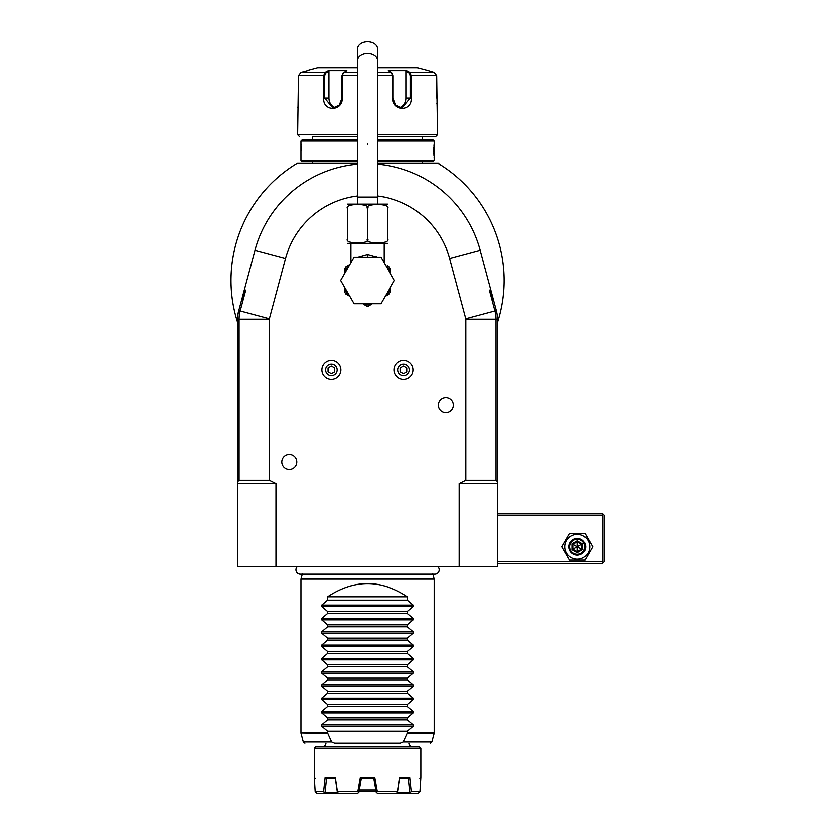 <?xml version="1.0" encoding="UTF-8"?>
<svg xmlns="http://www.w3.org/2000/svg" width="835" height="835" viewBox="0 0 835 835"><rect width="100%" height="100%" fill="white"/><g stroke="black" fill="none" stroke-linecap="round" stroke-linejoin="round"><path stroke-width="1.25" d="M344.886 292.448L344.886 289.254A24.309 24.309 0 0 0 348.56 295.6L345.794 294.014A25.645 25.645 0 0 1 344.886 292.448M366.628 306.038L363.872 304.451A24.309 24.309 0 0 0 371.199 304.451L368.444 306.038A25.645 25.645 0 0 1 366.628 306.038M348.56 295.6L349.802 296.331M385.269 296.331L389.277 294.014A25.645 25.645 0 0 0 390.185 292.448L390.185 287.814M390.185 268.39L389.277 266.814L390.185 268.39L390.185 271.573A24.309 24.309 0 0 0 388.661 268.39L386.198 266.115M390.185 273.014L390.185 271.573M389.423 267.064L388.661 268.39L387.764 267.534M389.277 266.814L388.192 266.198M376.773 256.929L376.115 256.564M375.98 256.502L375.155 256.105M383.536 261.512L384.309 262.837M357.985 257.107L367.536 254.445L377.086 257.107M347.558 243.402L387.513 243.402M367.536 238.789C363.162 244.436 391.886 244.436 387.513 238.789C387.513 244.436 387.513 244.436 387.513 238.789L387.513 208.813C387.513 203.176 387.513 203.176 387.513 208.813C391.886 203.176 363.142 203.176 367.536 208.813C371.94 203.176 343.164 203.176 347.558 208.813C347.558 203.176 347.558 203.176 347.558 208.813L347.558 238.789C347.558 244.436 347.558 244.436 347.558 238.789C343.175 244.425 371.93 244.436 367.536 238.789L367.536 208.813M353.81 243.183L353.236 243.11M387.513 208.687L387.513 238.789M347.558 238.789L347.558 208.813M347.558 204.199L387.513 204.199M367.536 41.75A9.989 7.066 0 0 1 377.524 48.816L377.524 60.59A9.989 7.066 0 0 0 367.536 53.523A9.989 7.066 0 0 0 357.547 60.59L357.547 48.816A9.989 7.066 0 0 1 367.536 41.75M350.888 243.789L350.888 261.96L351.535 261.512M394.454 280.414L380.99 303.721L354.082 303.721L340.617 280.414L354.082 257.107L380.99 257.107L394.454 280.414M344.886 287.814L344.886 289.254M348.873 266.115L346.41 268.39A24.309 24.309 0 0 0 344.886 271.573L344.886 268.39L345.794 266.814L347.84 265.645M344.886 271.573L344.886 273.014M344.886 269.267L346.41 268.39L345.648 267.064L344.886 268.39M348.258 265.394L345.648 267.064M349.928 264.298L348.884 265.008M459.114 483.548L497.409 483.548L497.409 566.808L459.114 566.808L459.114 483.548L465.773 480.219L465.773 319.168A1.67 1.67 0 0 0 465.721 318.74L449.564 258.433A84.919 84.919 0 0 0 377.524 196.089M357.547 196.089A84.919 84.919 0 0 0 285.507 258.433L269.35 318.74A1.67 1.67 0 0 0 269.298 319.168L269.298 480.219L275.957 483.548L275.957 566.808L237.662 566.808L237.662 319.168A33.306 33.306 0 0 1 238.8 310.547L241.44 300.694L245.761 290.121L244.321 289.922L241.44 300.694M459.114 566.808L275.957 566.808M296.769 461.901A7.494 7.494 0 0 1 289.275 469.395A7.494 7.494 0 0 1 281.781 461.901A7.494 7.494 0 0 1 289.275 454.417A7.494 7.494 0 0 1 296.769 461.901M453.29 405.299A7.494 7.494 0 0 1 445.796 412.782A7.494 7.494 0 0 1 438.302 405.299A7.494 7.494 0 0 1 445.796 397.804A7.494 7.494 0 0 1 453.29 405.299M497.409 481.659L497.409 319.168A33.306 33.306 0 0 0 496.272 310.547L490.75 289.922L489.31 290.121L494.884 310.923A31.855 31.855 0 0 1 495.969 319.168L495.969 480.219L497.409 481.659L497.409 483.548M495.969 480.219L465.773 480.219M490.75 289.922L480.115 250.249A116.556 116.556 0 0 0 377.524 164.286M357.547 164.286A116.556 116.556 0 0 0 254.957 250.249L244.321 289.922M269.298 480.219L239.102 480.219L239.102 319.168A31.855 31.855 0 0 1 240.188 310.923L245.761 290.121M269.35 318.74L238.8 310.547L237.662 314.785M493.631 300.694L489.31 290.121M237.662 483.548L275.957 483.548M237.662 481.659L239.102 480.219M297.145 566.808A4.363 4.363 0 0 0 300.287 574.198L434.784 574.198A4.363 4.363 0 0 0 437.926 566.808M432.666 573.645L434.137 579.125L300.934 579.125L300.934 733.088L327.57 733.088L327.57 731.314L321.705 726.356L321.705 724.947L327.57 719.979L407.501 719.979L413.367 724.947L413.367 726.356L407.501 731.314L407.407 733.516L403.451 742.064L400.487 743.296L334.584 743.296L331.62 742.064L327.57 733.088M434.137 579.125L434.137 733.088L407.501 733.088M407.501 596.774C380.854 579.177 354.217 579.177 327.57 596.774L407.501 596.774L407.501 600.104L413.367 605.062L413.367 606.471L407.501 611.429L407.501 613.422L413.367 618.38L413.367 619.789L407.501 624.747L407.501 626.741L413.367 631.698L413.367 633.118L407.501 638.076L407.501 640.059L413.367 645.017L413.367 646.436L407.501 651.394L407.501 653.377L413.367 658.345L413.367 659.754L407.501 664.712L407.501 666.706L413.367 671.664L413.367 673.073L407.501 678.03L407.501 680.024L413.367 684.982L413.367 686.391L407.501 691.349L407.501 693.342L413.367 698.3L413.367 699.72L407.501 704.677L407.501 706.66L413.367 711.618L413.367 713.038L407.501 717.996L407.501 719.979M327.57 596.774L327.57 600.104L321.705 605.062L321.705 606.471L327.57 611.429L327.57 613.422L321.705 618.38L321.705 619.789L327.57 624.747L327.57 626.741L321.705 631.698L321.705 633.118L327.57 638.076L327.57 640.059L321.705 645.017L321.705 646.436L327.57 651.394L327.57 653.377L321.705 658.345L321.705 659.754L327.57 664.712L327.57 666.706L321.705 671.664L321.705 673.073L327.57 678.03L327.57 680.024L321.705 684.982L321.705 686.391L327.57 691.349L327.57 693.342L321.705 698.3L321.705 699.72L327.57 704.677L327.57 706.66L321.705 711.618L321.705 713.038L327.57 717.996L327.57 719.979M327.57 731.314L407.501 731.314M334.584 743.296L400.487 743.296M322.581 746.626A3.33 3.33 0 0 0 325.911 743.296M412.49 746.626A3.33 3.33 0 0 1 409.16 743.296M419.149 746.626L315.922 746.626L314.252 748.296L420.819 748.296L419.149 746.626M360.344 777.27L361.19 778.262L373.882 778.262L374.727 777.27L360.344 777.27L357.777 791.58L337.403 791.58L337.413 792.509L325.065 792.269L326.527 778.262M315.254 778.262L314.252 777.27L315.16 791.58L323.594 791.58L325.118 777.27L335.284 777.27L337.403 791.58M399.777 777.27L409.954 777.27L411.478 791.58L419.911 791.58L420.819 777.27L420.819 748.296M374.727 777.27L377.295 791.58L397.669 791.58L399.788 777.26L399.746 778.262L408.722 778.262L409.954 777.27M402.533 778.262L403.796 778.262M335.284 777.27L335.326 778.262L326.349 778.262L325.118 777.27M402.564 778.262L403.722 778.262M376.22 792.269L373.756 778.262L376.22 792.269L377.399 793.25L396.395 793.25L397.658 792.509L397.669 791.58M337.413 792.509L338.676 793.25L357.672 793.25L358.852 792.269L361.315 778.262L359.875 786.445M315.16 791.58L316.872 793.25L324.742 793.25L323.594 791.58M335.315 778.262L337.35 792.269M358.643 792.446L357.777 791.58M338.676 793.25L324.742 793.25M377.295 791.58L376.512 792.509M411.478 791.58L410.361 792.509L397.721 792.269L399.756 778.262M408.545 778.262L410.006 792.269M410.361 792.509L410.329 793.25L418.199 793.25L419.911 791.58M410.329 793.25L396.395 793.25M376.105 791.58L358.966 791.58M327.57 717.996L407.501 717.996M327.57 706.66L407.501 706.66M327.57 704.677L407.501 704.677M327.57 693.342L407.501 693.342M327.57 691.349L407.501 691.349M327.57 680.024L407.501 680.024M327.57 678.03L407.501 678.03M327.57 666.706L407.501 666.706M327.57 664.712L407.501 664.712M327.57 653.377L407.501 653.377M327.57 651.394L407.501 651.394M327.57 640.059L407.501 640.059M327.57 638.076L407.501 638.076M327.57 626.741L407.501 626.741M327.57 624.747L407.501 624.747M327.57 613.422L407.501 613.422M327.57 611.429L407.501 611.429M327.57 600.104L407.501 600.104M437.843 163.378A136.533 136.533 0 0 0 437.54 163.201A136.533 136.533 0 0 1 497.409 322.54A136.533 136.533 0 0 0 438.104 163.535M312.593 161.531L312.593 163.19L357.547 163.19L297.531 163.19A136.533 136.533 0 0 0 297.229 163.378M295.59 164.37L296.07 164.077A136.533 136.533 0 0 0 237.662 322.54A136.533 136.533 0 0 1 297.531 163.201C295.569 164.38 295.569 164.38 297.531 163.19M439.095 163.994L438.302 163.19L437.54 163.19L439.471 164.37L437.54 163.19L377.524 163.19L422.458 163.19L422.458 161.531M437.54 163.19C439.502 164.38 439.502 164.38 437.54 163.19M377.524 161.531L433.135 161.531L434.137 160.529L434.106 143.693M357.547 160.529L300.934 160.529L301.936 161.531L357.547 161.531M377.524 160.529L434.137 160.529M377.524 140.885L434.137 140.885L434.137 143.38M434.033 144.371L433.897 145.927M433.845 146.814L433.793 147.691M433.751 148.682L433.73 149.642M433.72 150.707L433.73 151.772M433.751 152.732L433.793 153.724M433.845 154.6L433.908 155.54M434.033 157.043L434.106 157.721M357.547 139.883L301.936 139.883L300.934 140.885L357.547 140.885M301.341 150.697L301.341 149.642M301.31 148.682L301.278 147.701M301.226 146.803L301.164 145.885M301.038 144.371L300.965 143.693M300.934 140.885L300.934 160.529M377.524 139.883L433.135 139.883L434.137 140.885M422.458 136.22L377.524 136.22L435.807 136.22L422.458 136.22L422.458 139.883M312.593 136.22L357.547 136.22L312.593 136.22L312.593 139.883M299.264 136.22L297.604 134.56L357.547 134.56M377.524 134.56L437.467 134.56L435.807 136.22M437.467 134.56L436.632 75.86L434.148 72.645L427.478 70.631L434.148 72.645L410.089 72.645L411.404 75.86L411.404 97.925C412.521 111.629 392.565 111.65 392.763 97.925L392.763 75.86L391.594 72.645L388.254 70.881L406.76 70.881L410.089 72.645L409.411 73.292L410.413 75.86L410.413 97.925L402.167 107.913L395.832 104.97L393.108 97.925L393.108 75.86L392.106 73.292M297.604 134.56L298.439 75.86L300.924 72.645L307.593 70.881L300.924 72.645L324.972 72.645L325.66 73.292L328.917 71.57L328.917 97.925A9.989 8.653 90 0 0 335.252 107.548M357.547 72.645L343.477 72.645L342.298 75.86L342.308 97.925C342.538 111.598 322.571 111.681 323.667 97.925L323.667 75.86L324.972 72.645L328.312 70.881L346.817 70.881L342.841 73.376M392.231 73.376L391.594 72.645L377.524 72.645M342.966 73.292L341.964 75.86L341.964 97.925L339.24 104.97L332.904 107.913L324.658 97.925L324.658 75.86L325.66 73.292M297.771 107.454L297.855 106.817M298.105 104.615L298.199 103.613M298.262 102.736L298.325 101.88M298.387 100.503L298.439 98.353M298.439 75.86L323.667 75.86L323.667 97.925L328.917 97.925M436.82 102.903L436.862 103.467M436.966 104.625L437.06 105.492M409.411 73.292L406.154 71.57L406.154 97.925L411.404 97.925L411.404 75.86L436.632 75.86L436.632 97.925M307.593 70.631L317.582 67.959L357.547 67.959M377.524 67.959L417.49 67.959L427.478 70.631M406.154 71.57L406.76 70.881L410.089 72.645M406.154 97.925A9.989 8.653 -90 0 1 399.819 107.548M327.925 71.09L328.917 71.57M328.312 70.881L324.972 72.645M497.409 515.185L602.306 515.185L602.306 561.809L603.141 562.644L602.306 563.468L497.409 563.468M602.306 561.809L497.409 561.809M602.306 515.185L603.141 514.35L602.306 513.525L497.409 513.525M603.141 562.644L603.976 561.809L603.976 515.185L603.141 514.35M592.714 546.821L585.022 533.502L569.637 533.502L561.955 546.821L569.637 560.139L585.022 560.139L592.714 546.821L585.022 533.502L569.637 533.502L561.955 546.821L569.637 560.139L585.022 560.139L592.714 546.821M564.951 546.821A12.379 12.379 0 0 0 577.329 559.21A12.379 12.379 0 0 0 589.719 546.821A12.379 12.379 0 0 0 577.329 534.442A12.379 12.379 0 0 0 564.951 546.821M585.659 546.821A8.329 8.329 0 0 0 577.329 538.502A8.329 8.329 0 0 0 569.011 546.821A8.329 8.329 0 0 0 577.329 555.15A8.329 8.329 0 0 0 585.659 546.821M584.824 546.821A7.494 7.494 0 0 1 577.329 554.315A7.494 7.494 0 0 1 569.835 546.821A7.494 7.494 0 0 1 577.329 539.327A7.494 7.494 0 0 1 584.824 546.821M572.215 543.867L572.215 549.774L577.329 552.728L582.444 549.774L581.598 549.284L581.598 544.357L577.329 541.905L573.071 544.357L573.071 549.284L577.329 551.747L581.598 549.284L577.329 546.821L577.329 540.913L572.215 543.867L577.329 546.821L581.598 544.357L582.444 543.867L577.329 540.913M577.329 552.728L577.329 546.821L572.215 549.774M394.224 369.957A9.488 9.488 0 0 0 403.712 379.445A9.488 9.488 0 0 0 413.2 369.957A9.488 9.488 0 0 0 403.712 360.469A9.488 9.488 0 0 0 394.224 369.957M397.94 369.957A5.772 5.772 0 0 1 403.712 364.185A5.772 5.772 0 0 1 409.484 369.957A5.772 5.772 0 0 1 403.712 375.729A5.772 5.772 0 0 1 397.94 369.957M403.712 373.798L407.042 371.878L407.042 368.037L403.712 366.106L400.382 368.037L400.382 371.878L403.712 373.798M321.872 369.957A9.488 9.488 0 0 0 331.359 379.445A9.488 9.488 0 0 0 340.847 369.957A9.488 9.488 0 0 0 331.359 360.469A9.488 9.488 0 0 0 321.872 369.957M325.587 369.957A5.772 5.772 0 0 1 331.359 364.185A5.772 5.772 0 0 1 337.131 369.957A5.772 5.772 0 0 1 331.359 375.729A5.772 5.772 0 0 1 325.587 369.957M331.359 373.798L334.689 371.878L334.689 368.037L331.359 366.106L328.03 368.037L328.03 371.878L331.359 373.798M385.144 264.298L386.052 264.956M387.367 265.718L389.225 266.782M375.813 789.92L359.259 789.92M386.511 295.6A24.309 24.309 0 0 0 390.185 289.254M390.185 269.267L388.661 268.39M357.547 203.823L357.547 197.164L377.524 197.164L377.524 60.59M367.536 257.107L367.536 254.445M465.773 319.168L497.409 319.168M465.721 318.74L496.272 310.547M449.564 258.433L480.115 250.249M285.507 258.433L254.957 250.249M237.662 319.168L269.298 319.168M413.367 724.947L321.705 724.947M413.367 726.356L321.705 726.356M327.664 733.516L300.934 733.088M403.451 742.064L431.789 742.064L434.085 733.516L407.407 733.516M300.986 733.516L303.282 742.064L331.62 742.064M413.367 713.038L321.705 713.038M413.367 711.618L321.705 711.618M413.367 699.72L321.705 699.72M413.367 698.3L321.705 698.3M413.367 686.391L321.705 686.391M413.367 684.982L321.705 684.982M413.367 673.073L321.705 673.073M413.367 671.664L321.705 671.664M413.367 659.754L321.705 659.754M413.367 658.345L321.705 658.345M413.367 646.436L321.705 646.436M413.367 645.017L321.705 645.017M413.367 633.118L321.705 633.118M413.367 631.698L321.705 631.698M413.367 619.789L321.705 619.789M413.367 618.38L321.705 618.38M413.367 606.471L321.705 606.471M413.367 605.062L321.705 605.062M393.108 75.86L377.524 75.86M357.547 75.86L341.964 75.86M411.404 75.86L410.413 75.86M323.667 75.86L324.658 75.86M367.536 143.38L367.536 144.048M582.444 549.774L582.444 543.867M384.183 243.789L384.183 261.96M377.524 203.823L377.524 197.164M357.547 197.164L357.547 60.59M350.888 261.96L350.763 262.837M302.406 573.645L300.934 579.125M431.789 742.064L430.182 743.296M303.282 742.064L304.89 743.296M314.252 777.27L314.252 748.296M419.817 778.262L420.819 777.27M385.853 264.841L385.269 264.507"/></g></svg>
